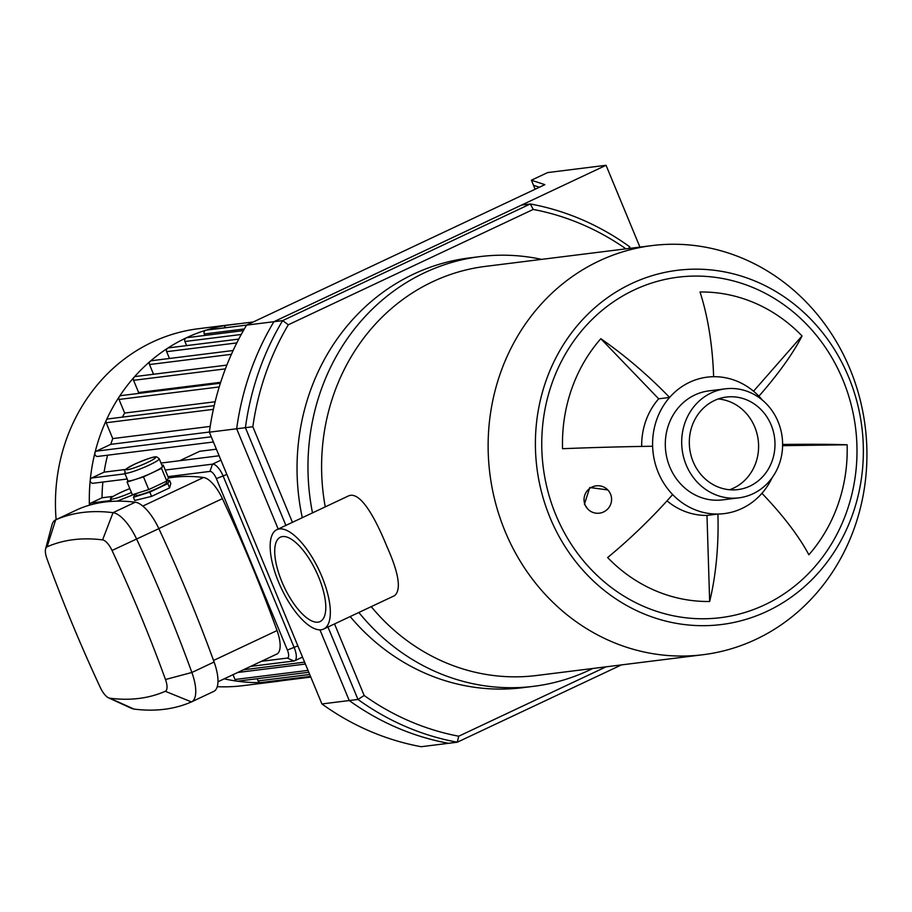 <?xml version="1.0" encoding="UTF-8"?>
<svg xmlns="http://www.w3.org/2000/svg" width="912" height="912" viewBox="0 0 912 912"><rect width="100%" height="100%" fill="white"/><g stroke="black" fill="none" stroke-linecap="round" stroke-linejoin="round"><path stroke-width="1.37" d="M606.058 666.832L458.725 736.212L457.277 742.208L621.414 664.916M458.725 736.212A267.718 245.624 -97.1 0 1 364.162 695.491L357.971 699.447A273.258 250.697 82.9 0 0 457.277 742.208L448.533 743.303A273.258 250.697 -97.1 0 1 349.239 700.541L357.971 699.447L327.978 627.023M364.162 695.491L334.522 623.933M292.433 522.325L252.841 426.736L245.408 427.682L285.889 525.415M252.841 426.736A267.718 245.624 -97.1 0 1 288.306 324.775L282.64 320.614A273.258 250.697 82.9 0 0 245.408 427.682L236.664 428.777A273.258 250.697 -97.1 0 1 273.908 321.708L521.573 205.075L530.305 203.98L282.64 320.614L246.593 325.117A273.258 250.697 82.9 0 0 209.35 432.185L321.925 703.95A273.258 250.697 82.9 0 0 421.23 746.711L448.533 743.303A273.258 250.697 -97.1 0 1 349.239 700.541L319.952 629.85L349.239 700.541L321.925 703.95M288.306 324.775L533.224 209.429L530.305 203.98A273.258 250.697 82.9 0 1 629.611 246.742L628.664 248.509M533.224 209.429A267.718 245.624 -97.1 0 1 625.94 248.839M630.26 248.303L629.611 246.742M592.732 668.496A216.532 198.656 -97.1 0 1 589.22 670.195A216.532 198.656 -97.1 0 1 533.725 686.314L522.804 687.682A216.532 198.656 -97.1 0 1 350.174 616.569M302.282 517.697A216.532 198.656 -97.1 0 1 469.156 257.959L480.077 256.603A216.532 198.656 -97.1 0 1 541.648 259.373M639.928 247.095L606.047 165.289L273.908 321.708A273.258 250.697 -97.1 0 0 236.664 428.777L278.194 529.04L236.664 428.777L209.35 432.185M610.561 494.167A13.84 13.726 -43.8 0 1 587.841 509.101A13.84 13.726 -43.8 0 1 588.308 489.619A13.84 13.726 -43.8 0 1 610.561 494.167M587.841 509.101L584.432 504.211L589.779 487.51L607.791 489.938M782.61 444.463A148.052 5.962 -1.8 0 1 847.123 444.782A154.949 142.158 -97.1 0 1 808.864 554.781A148.052 45.646 -138.7 0 0 761.93 493.324A68.765 63.088 -97.1 0 1 717.904 514.049A148.052 58.596 89.2 0 1 709.661 601.487L706.982 515.417A68.765 63.088 -97.1 0 1 667.003 500.859M847.123 444.782L782.599 445.672M772.088 477.785A68.765 63.088 -97.1 0 1 761.93 493.324M753.54 391.214L802.036 335.935A148.052 37.221 136.1 0 1 758.898 396.207A68.765 63.088 -97.1 0 1 762.386 400.117M709.661 601.487A154.949 142.158 -97.1 0 1 607.643 557.551A148.052 37.221 -43.9 0 0 672.634 494.555A68.765 63.088 -97.1 0 1 658.247 472.462A68.765 63.088 -97.1 0 1 652.627 446.253A68.765 63.088 -97.1 0 1 669.602 397.438L658.681 398.806L600.814 338.705A148.052 45.646 41.3 0 1 669.602 397.438A68.765 63.088 -97.1 0 1 713.617 376.702A148.052 58.596 -90.8 0 0 700.017 292A154.949 142.158 -97.1 0 1 802.036 335.935M713.617 376.702A68.765 63.088 -97.1 0 1 758.898 396.207M652.627 446.253A148.052 5.962 178.2 0 0 562.556 448.704A154.949 142.158 -97.1 0 1 600.814 338.705M641.672 446.424A68.765 63.088 -97.1 0 1 658.681 398.806M672.634 494.555A68.765 63.088 -97.1 0 0 717.904 514.049L706.982 515.417M321.936 576.658A54.925 20.93 64.8 0 1 323.657 629.052A54.925 20.93 64.8 0 1 281.318 588.286A54.925 20.93 64.8 0 1 276.849 529.667A54.925 20.93 64.8 0 1 321.936 576.658M276.849 529.667L347.791 496.265C359.533 489.653 374.798 516.773 386.745 546.14C398.875 573.215 401.497 589.722 394.588 595.65L323.657 629.052M318.653 577.068A46.626 17.773 64.8 0 1 320.112 621.551A46.626 17.773 64.8 0 1 284.179 586.929A46.626 17.773 64.8 0 1 280.383 537.179A46.626 17.773 64.8 0 1 318.653 577.068M718.291 398.966A46.626 42.773 -97.1 0 1 757.883 437.84A46.626 42.773 -97.1 0 1 733.487 488.171A46.626 42.773 -97.1 0 1 729.623 489.755M767.231 611.234A178.478 163.75 -97.1 0 1 536.165 426.406A178.478 163.75 -97.1 0 1 794.74 304.631A178.478 163.75 -97.1 0 1 767.231 611.234M764.598 604.884A171.559 157.4 -97.1 0 1 555.875 515.006A171.559 157.4 -97.1 0 1 634.159 289.959A171.559 157.4 -97.1 0 1 842.882 379.848A171.559 157.4 -97.1 0 1 764.598 604.884M755.9 639.369A206.146 189.137 -97.1 0 1 703.072 654.713A206.146 189.137 -97.1 0 1 489.858 473.59A206.146 189.137 -97.1 0 1 651.989 245.59A206.146 189.137 -97.1 0 1 859.514 397.279A206.146 189.137 -97.1 0 1 755.9 639.369M703.072 654.713L536.541 675.507A206.146 189.137 -97.1 0 1 371.23 606.651M325.242 506.878A206.146 189.137 -97.1 0 1 485.458 266.384L651.989 245.59M533.725 686.314A216.532 198.656 -97.1 0 1 358.861 612.476M312.497 512.886A216.532 198.656 -97.1 0 1 480.077 256.603M738.959 497.838L722.566 499.879A54.925 50.388 -97.1 0 1 665.76 451.622A54.925 50.388 -97.1 0 1 708.955 390.872L725.348 388.831A54.925 50.388 -97.1 0 1 780.638 429.244A54.925 50.388 -97.1 0 1 753.027 493.745A54.925 50.388 -97.1 0 1 738.959 497.838A54.925 50.388 -97.1 0 1 682.142 449.582A54.925 50.388 -97.1 0 1 725.348 388.831M749.881 486.13A46.626 42.773 -97.1 0 1 737.922 489.596A46.626 42.773 -97.1 0 1 689.7 448.636A46.626 42.773 -97.1 0 1 726.374 397.062A46.626 42.773 -97.1 0 1 773.308 431.376A46.626 42.773 -97.1 0 1 749.881 486.13M606.047 165.289L547.599 172.585L531.4 180.211L533.509 185.296L539.38 187.234M531.4 180.211L544.863 184.657L246.593 325.117M533.509 185.296L535.139 189.229M310.798 677.092L282.412 680.637A179.858 165.015 -97.1 0 1 276.849 681.446A179.858 165.015 -97.1 0 1 224.238 678.824M89.399 505.202A179.858 165.015 -97.1 0 1 232.275 324.49A179.858 165.015 -97.1 0 1 237.918 323.885M276.849 681.446L242.98 685.664A179.858 165.015 -97.1 0 1 217.273 686.679M56.122 519.623A179.858 165.015 -97.1 0 1 198.417 328.719L232.275 324.49M186.618 345.602L184.919 341.51A2.77 2.542 -97.1 0 1 186.892 337.679L243.379 330.623M204.869 335.434L204.265 333.974A2.77 2.542 -97.1 0 1 206.237 330.133L246.65 325.094M224.512 327.853A2.77 2.542 -97.1 0 1 226.712 325.288L253.262 321.97M282.412 680.637A2.77 2.542 -97.1 0 1 280.577 680.09M310.502 676.362L260.741 682.575A2.77 2.542 -97.1 0 1 258.085 680.911L257.173 678.722M308.803 672.281L237.679 681.161A2.77 2.542 -97.1 0 1 235.022 679.508L233.027 674.686M89.433 505.191A2.77 2.542 -97.1 0 1 90.904 503.025L102.03 497.781A166.03 152.327 -97.1 0 1 102.862 482.049M127.178 479.005L93.104 483.269A2.77 2.542 -97.1 0 1 91.713 477.979L104.116 472.142A166.03 152.327 -97.1 0 1 107.582 455.202M213.419 441.989L97.709 456.433A2.77 2.542 -97.1 0 1 96.307 451.155L110.751 444.349A166.03 152.327 -97.1 0 1 112.757 438.581L106.191 422.735A2.77 2.542 -97.1 0 1 108.163 418.904L214.217 405.658M122.402 417.126A166.03 152.327 -97.1 0 1 124.659 413.056L119.027 399.456A2.77 2.542 -97.1 0 1 121 395.614L220.385 383.211M137.86 393.517A166.03 152.327 -97.1 0 1 138.635 392.536L133.574 380.327A2.77 2.542 -97.1 0 1 135.546 376.496L226.86 365.096M153.535 374.251L149.511 364.549A2.77 2.542 -97.1 0 1 151.483 360.719L233.13 350.516M169.472 358.473L166.657 351.679A2.77 2.542 -97.1 0 1 168.629 347.848L238.762 339.093M179.687 460.708L199.717 451.28L216.406 449.194M102.03 497.781L113.259 496.379M220.681 382.288L138.635 392.536M215.141 401.759L124.659 413.056M210.193 426.417L112.757 438.581M110.751 444.349L209.372 432.037M104.116 472.142L125.617 469.452M159.235 458.782L162.393 466.408A18.673 2.132 157.5 0 1 162.359 466.716A18.673 2.132 157.5 0 1 152.509 472.633A18.673 2.132 157.5 0 1 135.295 479.461A18.673 2.132 157.5 0 1 127.885 480.704L124.727 473.077A18.673 2.132 -22.5 0 0 142.796 467.902A18.673 2.132 -22.5 0 0 159.235 458.782L156.796 456.912C155.815 457.243 157.046 454.552 134.52 464.219C118.537 473.1 126.871 468.939 124.727 473.077M161.994 465.428L163.18 465.063L161.527 468.38L143.492 476.885L127.099 482.049L127.828 480.578M127.099 482.049L132.354 494.749L148.747 489.584L166.793 481.08L168.435 477.751L163.18 465.063M148.747 489.584L143.492 476.885M166.793 481.08L161.527 468.38M166.315 481.308L166.793 482.437A16.598 1.892 157.5 0 1 152.179 490.542A16.598 1.892 157.5 0 1 136.116 495.148L135.535 493.745M166.383 481.274L169.495 480.293L167.842 483.622L149.807 492.115L151.574 496.379L134.737 500.483L133.414 497.291L135.466 493.768M149.807 492.115L133.414 497.291M167.842 483.622L169.609 487.886L151.574 496.379M169.495 480.293L170.818 483.497L169.609 487.886M167.979 476.645L209.942 471.413A8.299 3.158 64.8 0 1 216.383 478.618L287.394 650.051A8.299 3.158 64.8 0 1 287.269 658.076L261.436 661.303M250.629 666.398L294.006 660.983A13.84 5.267 -115.2 0 0 294.633 660.801A13.84 5.267 -115.2 0 0 294.2 647.6L223.189 476.167A13.84 5.267 -115.2 0 0 212.473 464.151L165.243 470.045M161.002 463.045L219.131 455.783M168.275 478.093A633.84 241.543 64.8 0 1 203.524 477.489A27.668 10.545 64.8 0 1 222.403 498.647A633.84 241.543 64.8 0 1 277.043 630.568A27.668 10.545 64.8 0 1 276.792 654.075A27.668 10.545 64.8 0 1 276.689 654.121L217.979 681.766L276.792 654.075M131.419 492.491A18.673 2.132 157.5 0 1 110.432 498.91A18.673 2.132 157.5 0 1 120.316 492.674A18.673 2.132 157.5 0 1 129.812 488.604M135.044 493.996L117.169 501.167M47.093 546.824A620.012 236.265 64.8 0 1 102.589 539.893A13.84 5.267 64.8 0 1 112.028 550.46A620.012 236.265 64.8 0 1 165.482 679.508A13.84 5.267 64.8 0 1 165.3 691.285A620.012 236.265 64.8 0 1 109.805 698.216A13.84 5.267 64.8 0 1 108.596 697.851A13.84 5.267 64.8 0 1 100.366 687.637A620.012 236.265 64.8 0 1 46.911 558.6A13.84 5.267 64.8 0 1 45.6 548.876A13.84 5.267 64.8 0 1 47.093 546.824L55.678 519.84A34.588 13.178 -115.2 0 0 55.564 519.886A34.588 13.178 -115.2 0 0 51.95 524.993L45.6 548.876M108.596 697.851L131.066 708.168A34.588 13.178 -115.2 0 0 134.075 709.08A640.76 244.177 -115.2 0 0 191.429 701.921A34.588 13.178 -115.2 0 0 191.554 701.864A34.588 13.178 -115.2 0 0 191.873 672.475A640.76 244.177 -115.2 0 0 136.64 539.117A34.588 13.178 -115.2 0 0 113.042 512.669A640.76 244.177 -115.2 0 0 55.678 519.84L77.896 509.375A34.588 13.178 -115.2 0 0 77.782 509.432A34.588 13.178 -115.2 0 0 77.657 509.489M191.68 701.807L213.647 691.456A34.588 13.178 -115.2 0 0 213.773 691.399A34.588 13.178 -115.2 0 0 214.092 662.009A640.76 244.177 -115.2 0 0 158.859 528.652A34.588 13.178 -115.2 0 0 135.261 502.204A640.76 244.177 -115.2 0 0 77.896 509.375M90.904 503.025L111.093 500.494M91.713 477.979L125.035 473.818M243.413 669.796L304.608 662.146M235.022 679.508L308.028 670.388M258.085 680.911L309.715 674.47M204.265 333.974L244.325 328.97M106.191 422.735L213.385 409.351M119.027 399.456L219.222 386.939M133.574 380.327L225.401 368.87M149.511 364.549L231.397 354.323M166.657 351.679L236.801 342.923M184.919 341.51L241.224 334.476M96.307 451.155L211.265 436.802M134.645 464.174A15.914 1.813 157.5 0 1 155.599 457.573A15.914 1.813 157.5 0 1 132.548 468.426A15.914 1.813 157.5 0 1 134.645 464.174M226.86 474.445L216.383 478.618M287.394 650.051L297.871 645.867M220.943 460.161L212.473 464.151L209.942 471.413M287.269 658.076L294.006 660.983M102.589 539.893L113.042 512.669L135.261 502.204M112.028 550.46L158.859 528.652M165.482 679.508L191.873 672.475L214.092 662.009M134.075 709.08L109.805 698.216M165.3 691.285L191.429 701.921M277.043 630.568L213.533 660.47M203.524 477.489L142.819 506.08M158.825 528.584L222.403 498.647M305.395 664.039L237.667 672.497M111.458 501.383L110.432 498.91M77.782 509.432L55.564 519.886M302.51 657.085L294.633 660.801M213.773 691.399L191.554 701.864"/></g></svg>

